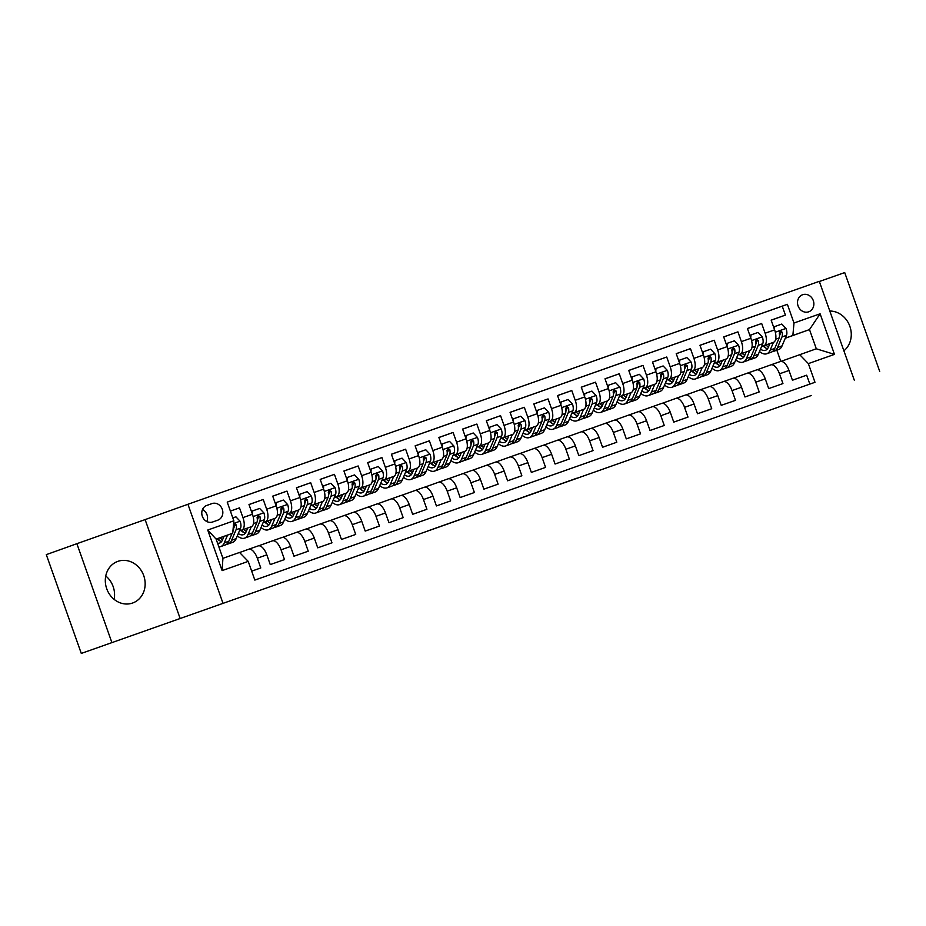 <?xml version="1.0" encoding="UTF-8"?>
<svg xmlns="http://www.w3.org/2000/svg" width="926" height="926" viewBox="0 0 926 926"><rect width="100%" height="100%" fill="white"/><g stroke="black" fill="none" stroke-linecap="round" stroke-linejoin="round"><path stroke-width="1.39" d="M478.152 513.05L427.175 531.165L478.152 513.05M117.857 561.364A22.097 19.631 70.3 0 0 117.787 561.387A22.097 19.631 70.3 0 0 106.733 588.774A22.097 19.631 70.3 0 0 132.603 603.023A22.097 19.631 70.3 0 0 132.673 603A22.097 19.631 70.3 0 0 143.727 575.613A22.097 19.631 70.3 0 0 117.857 561.364M802.668 294.723A9.063 8.056 70.3 0 0 802.634 294.723A9.063 8.056 70.3 0 0 798.096 305.962A9.063 8.056 70.3 0 0 808.711 311.807A9.063 8.056 70.3 0 0 808.745 311.796A9.063 8.056 70.3 0 0 813.283 300.568A9.063 8.056 70.3 0 0 802.668 294.723M576.585 478.337L532.126 494.102L576.574 478.291M811.465 395.46L81.291 653.432L811.465 395.46M513.722 500.491L459.666 519.683L513.722 500.491M521.326 497.806L550.241 487.597L521.326 497.806M771.184 320.199L785.398 315.106L771.161 320.13L774.611 329.876L765.119 333.233A11.332 5.197 70.6 0 1 764.008 345.664L761.577 346.532M747.444 328.58L761.67 323.487L747.421 328.522L750.882 338.268L741.379 341.613A11.332 5.197 70.6 0 1 740.268 354.045L737.837 354.913M723.715 336.96L737.929 331.867L723.692 336.902L727.142 346.648L717.65 349.993A11.332 5.197 70.6 0 1 716.539 362.425L714.108 363.293M699.975 345.34L714.201 340.247L699.952 345.282L703.413 355.028L693.91 358.374A11.332 5.197 70.6 0 1 692.798 370.805L690.368 371.685M676.246 353.72L690.46 348.627L676.223 353.663L679.672 363.409L670.181 366.754A11.332 5.197 70.6 0 1 669.07 379.185L666.639 380.065M652.506 362.101L666.732 357.008L652.483 362.043L655.932 371.789L646.441 375.134A11.332 5.197 70.6 0 1 645.329 387.566L642.899 388.445M628.777 370.481L642.991 365.388L628.754 370.423L632.203 380.169L622.712 383.514A11.332 5.197 70.6 0 1 621.601 395.958L631.092 392.601A11.332 5.197 -109.4 0 0 632.203 380.169M605.037 378.861L619.251 373.768L605.014 378.803L608.463 388.55L598.972 391.906A11.332 5.197 70.6 0 1 597.86 404.338L595.43 405.206M581.296 387.242L595.522 382.16L581.285 387.184L584.734 396.93L575.243 400.287A11.332 5.197 70.6 0 1 574.132 412.718L571.689 413.586M557.568 395.622L571.782 390.54L557.545 395.564L560.994 405.31L551.502 408.667A11.332 5.197 70.6 0 1 550.391 421.099L547.96 421.967M533.827 404.002L548.053 398.921L533.804 403.944L537.265 413.69L527.762 417.047A11.332 5.197 70.6 0 1 526.651 429.479L524.22 430.347M510.099 412.383L524.313 407.301L510.076 412.325L513.525 422.071L504.033 425.428A11.332 5.197 70.6 0 1 502.922 437.859L500.491 438.727M486.358 420.774L500.584 415.681L486.335 420.705L489.796 430.451L480.293 433.808A11.332 5.197 70.6 0 1 479.182 446.239L476.751 447.108M462.63 429.155L476.844 424.062L462.606 429.085L466.056 438.831L456.564 442.188A11.332 5.197 70.6 0 1 455.453 454.62L453.022 455.488M438.889 437.535L453.115 432.442L438.866 437.466L442.315 447.212L432.824 450.568A11.332 5.197 70.6 0 1 431.713 463L429.282 463.868M415.161 445.915L429.375 440.822L415.137 445.846L418.587 455.592L409.095 458.949A11.332 5.197 70.6 0 1 407.984 471.38L405.553 472.248M391.42 454.296L405.634 449.203L391.397 454.226L394.846 463.972L385.355 467.329A11.332 5.197 70.6 0 1 384.244 479.761L381.813 480.629M367.68 462.676L381.906 457.583L367.668 462.618L371.118 472.364L361.626 475.709A11.332 5.197 70.6 0 1 360.515 488.141L358.073 489.009M343.951 471.056L358.165 465.963L343.928 470.998L347.377 480.744L337.886 484.09A11.332 5.197 70.6 0 1 336.775 496.521L334.344 497.389M320.211 479.436L334.436 474.344L320.188 479.379L323.649 489.125L314.145 492.47A11.332 5.197 70.6 0 1 313.034 504.901L310.604 505.781M296.482 487.817L310.696 482.724L296.459 487.759L299.908 497.505L290.417 500.85A11.332 5.197 70.6 0 1 289.306 513.282L286.875 514.161M272.742 496.197L286.967 491.104L272.719 496.139L276.168 505.885L266.676 509.231A11.332 5.197 70.6 0 1 265.565 521.662L263.134 522.542M249.013 504.577L263.227 499.484L248.99 504.52L252.439 514.266A11.332 5.197 70.6 0 1 251.328 526.697L239.383 530.968M251.675 571.157L260.773 567.951L257.312 558.204A11.332 5.197 70.6 0 0 248.654 549.268A11.332 5.197 70.6 0 1 248.654 549.268L239.591 552.509M248.666 549.268L258.134 545.923A11.332 5.197 70.6 0 1 258.146 545.923A11.332 5.197 70.6 0 1 266.815 554.848L270.265 564.594L284.502 559.57L281.053 549.824A11.332 5.197 70.6 0 0 272.383 540.888A11.332 5.197 70.6 0 1 272.383 540.888L258.678 545.796M272.394 540.888L281.874 537.543A11.332 5.197 -109.4 0 1 281.886 537.531A11.332 5.197 -109.4 0 1 290.544 546.467L293.993 556.213L308.242 551.19L304.793 541.444A11.332 5.197 70.6 0 0 296.123 532.508A11.332 5.197 70.6 0 0 296.112 532.508L282.418 537.416M305.615 529.151L296.123 532.508L305.603 529.163A11.332 5.197 -109.4 0 1 305.615 529.151A11.332 5.197 -109.4 0 1 314.284 538.087L317.734 547.833L331.971 542.81L328.522 533.063A11.332 5.197 70.6 0 0 319.852 524.128L306.147 529.035M329.355 520.771L319.852 524.128L329.343 520.782A11.332 5.197 -109.4 0 0 329.343 520.782A11.332 5.197 -109.4 0 1 338.013 529.707L341.462 539.453L355.711 534.429L352.262 524.683A11.332 5.197 70.6 0 0 343.592 515.747A11.332 5.197 70.6 0 1 343.592 515.747L329.887 520.655M353.084 512.391L343.592 515.747L353.072 512.402A11.332 5.197 -109.4 0 1 353.084 512.391A11.332 5.197 -109.4 0 1 361.753 521.326L365.203 531.073L379.44 526.049L375.991 516.303A11.332 5.197 70.6 0 0 367.333 507.367A11.332 5.197 70.6 0 1 367.333 507.367L353.616 512.275M376.824 504.01L367.333 507.367L376.813 504.022A11.332 5.197 -109.4 0 0 376.813 504.022A11.332 5.197 -109.4 0 1 385.482 512.946L388.943 522.692L403.18 517.669L399.731 507.923A11.332 5.197 70.6 0 0 391.061 498.987A11.332 5.197 70.6 0 1 391.061 498.987L377.357 503.894M400.553 495.63L391.061 498.987L400.541 495.63A11.332 5.197 -109.4 0 0 400.541 495.63A11.332 5.197 -109.4 0 1 409.223 504.566L412.672 514.312L426.909 509.277L423.46 499.531A11.332 5.197 70.6 0 0 414.802 490.606A11.332 5.197 70.6 0 1 414.802 490.606L401.085 495.514M424.293 487.25L414.802 490.606L424.282 487.25A11.332 5.197 -109.4 0 0 424.282 487.25A11.332 5.197 -109.4 0 1 432.963 496.186L436.412 505.932L450.649 500.897L447.2 491.15A11.332 5.197 70.6 0 0 438.53 482.226A11.332 5.197 70.6 0 1 438.53 482.226L424.826 487.134M448.022 478.869L438.53 482.226L448.022 478.869A11.332 5.197 -109.4 0 1 456.692 487.805L460.141 497.551L474.39 492.516L470.929 482.77A11.332 5.197 70.6 0 0 462.271 473.846A11.332 5.197 70.6 0 1 462.271 473.846L448.566 478.742M462.282 473.834L471.751 470.489A11.332 5.197 -109.4 0 0 471.751 470.489A11.332 5.197 -109.4 0 1 480.432 479.425L483.881 489.171L498.119 484.136L494.669 474.39A11.332 5.197 70.6 0 0 486 465.465L472.295 470.362M486.011 465.454L495.491 462.109A11.332 5.197 -109.4 0 1 495.503 462.109A11.332 5.197 -109.4 0 1 504.161 471.045L507.61 480.791L521.859 475.756L518.41 466.01A11.332 5.197 70.6 0 0 509.74 457.074A11.332 5.197 70.6 0 0 509.728 457.085L496.035 461.981M519.231 453.728L509.74 457.074L519.22 453.728A11.332 5.197 -109.4 0 1 519.231 453.728A11.332 5.197 -109.4 0 1 527.901 462.664L531.35 472.41L545.588 467.375L542.138 457.629A11.332 5.197 70.6 0 0 533.469 448.693A11.332 5.197 70.6 0 1 533.469 448.693L519.764 453.601M542.972 445.348L533.469 448.693L542.96 445.348A11.332 5.197 -109.4 0 0 542.96 445.348A11.332 5.197 -109.4 0 1 551.63 454.284L555.079 464.03L569.328 458.995L565.879 449.249A11.332 5.197 70.6 0 0 557.209 440.313A11.332 5.197 70.6 0 1 557.209 440.313L543.504 445.221M566.7 436.968L557.209 440.313L566.689 436.968A11.332 5.197 -109.4 0 0 566.689 436.968A11.332 5.197 -109.4 0 1 575.37 445.892L578.819 455.638L593.057 450.615L589.607 440.869A11.332 5.197 70.6 0 0 580.949 431.933A11.332 5.197 70.6 0 1 580.949 431.933L567.233 436.84M590.441 428.588L580.949 431.933L590.429 428.588A11.332 5.197 -109.4 0 0 590.429 428.588A11.332 5.197 -109.4 0 1 599.099 437.512L602.56 447.258L616.797 442.234L613.348 432.488A11.332 5.197 70.6 0 0 604.678 423.552A11.332 5.197 70.6 0 0 604.666 423.564L590.973 428.46M614.169 420.207L604.678 423.552L614.169 420.207A11.332 5.197 -109.4 0 1 622.839 429.132L626.289 438.878L640.526 433.854L637.076 424.108A11.332 5.197 70.6 0 0 628.418 415.172A11.332 5.197 70.6 0 1 628.418 415.172L614.702 420.08M637.91 411.827L628.418 415.172L637.898 411.827A11.332 5.197 -109.4 0 0 637.898 411.827A11.332 5.197 -109.4 0 1 646.58 420.751L650.029 430.497L664.266 425.474L660.817 415.728A11.332 5.197 70.6 0 0 652.147 406.792A11.332 5.197 70.6 0 1 652.147 406.792L638.442 411.7M661.639 403.435L652.147 406.792L661.639 403.447A11.332 5.197 -109.4 0 0 661.639 403.447A11.332 5.197 -109.4 0 1 670.308 412.371L673.758 422.117L688.006 417.094L684.545 407.347A11.332 5.197 70.6 0 0 675.887 398.411A11.332 5.197 70.6 0 1 675.887 398.411L662.183 403.319M675.899 398.411L685.367 395.066A11.332 5.197 -109.4 0 0 685.367 395.066A11.332 5.197 -109.4 0 1 694.049 403.991L697.498 413.737L711.735 408.713L708.286 398.967A11.332 5.197 70.6 0 0 699.616 390.031L685.911 394.939M699.628 390.031L709.108 386.686A11.332 5.197 -109.4 0 1 709.119 386.674A11.332 5.197 -109.4 0 1 717.777 395.61L721.227 405.356L735.476 400.333L732.026 390.587A11.332 5.197 70.6 0 0 723.356 381.651A11.332 5.197 70.6 0 0 723.345 381.651L709.652 386.559M732.848 378.294L723.356 381.651L732.836 378.306A11.332 5.197 -109.4 0 1 732.848 378.294A11.332 5.197 -109.4 0 1 741.518 387.23L744.967 396.976L759.204 391.953L755.755 382.207A11.332 5.197 70.6 0 0 747.085 373.271L733.38 378.178M756.588 369.914L747.085 373.271L756.577 369.925A11.332 5.197 -109.4 0 0 756.577 369.925A11.332 5.197 -109.4 0 1 765.246 378.85L768.707 388.596L782.945 383.572L779.495 373.826A11.332 5.197 70.6 0 0 770.826 364.89A11.332 5.197 70.6 0 1 770.826 364.89L757.121 369.798M740.14 354.207L739.446 354.461L740.152 354.23M774.611 329.876A11.332 5.197 -109.4 0 1 773.499 342.319L761.554 346.59M716.4 362.587L715.705 362.842A17.988 8.253 -109.4 0 0 720.046 365.527M716.423 362.61L715.729 362.865M750.882 338.268A11.332 5.197 -109.4 0 1 749.771 350.699L737.814 354.971M692.671 370.967L691.977 371.222M692.683 371.002L691.988 371.245M727.142 346.648A11.332 5.197 -109.4 0 1 726.03 359.08L714.085 363.351M668.931 379.359L668.236 379.602M668.954 379.382L668.259 379.625M703.413 355.028A11.332 5.197 -109.4 0 1 702.302 367.46L690.345 371.731M645.19 387.739L644.496 387.982L645.214 387.762M679.672 363.409A11.332 5.197 -109.4 0 1 678.561 375.84L666.616 380.111M621.462 396.12L620.767 396.363L621.485 396.143M655.932 371.789A11.332 5.197 -109.4 0 1 654.821 384.221L642.875 388.492M597.721 404.5L597.027 404.743M597.745 404.523L597.05 404.766M573.321 413.146L574.004 412.903L573.298 413.123M608.463 388.55A11.332 5.197 -109.4 0 1 607.352 400.981L595.406 405.252M550.252 421.261L549.558 421.504L550.275 421.284M584.734 396.93A11.332 5.197 -109.4 0 1 583.623 409.361L571.666 413.644M526.524 429.641L525.829 429.884L526.535 429.664M560.994 405.31A11.332 5.197 -109.4 0 1 559.883 417.742L547.937 422.024M502.783 438.021L502.089 438.264M502.806 438.044L502.112 438.287M537.265 413.69A11.332 5.197 -109.4 0 1 536.154 426.122L524.197 430.405M479.055 446.401L478.36 446.645M479.066 446.425L478.372 446.668M513.525 422.071A11.332 5.197 -109.4 0 1 512.414 434.502L500.468 438.785M455.314 454.782L454.62 455.036M455.337 454.805L454.643 455.048M489.796 430.451A11.332 5.197 -109.4 0 1 488.685 442.883L476.728 447.165M431.574 463.162L430.879 463.417L431.597 463.185M466.056 438.831A11.332 5.197 -109.4 0 1 464.945 451.263L452.999 455.546M407.845 471.542L407.151 471.797L407.868 471.565M442.315 447.212A11.332 5.197 -109.4 0 1 441.204 459.643L429.259 463.926M384.105 479.923L383.41 480.177L384.128 479.946M418.587 455.592A11.332 5.197 -109.4 0 1 417.476 468.024L405.53 472.306M360.376 488.303L359.682 488.558L360.388 488.326M394.846 463.972A11.332 5.197 -109.4 0 1 393.735 476.415L381.79 480.687M335.964 496.961L336.659 496.706L335.941 496.938M371.118 472.364A11.332 5.197 -109.4 0 1 370.006 484.796L358.049 489.067M312.224 505.341L312.919 505.098L312.212 505.318M347.377 480.744A11.332 5.197 -109.4 0 1 346.266 493.176L334.321 497.447M289.167 513.455L288.472 513.698M289.19 513.479L288.495 513.722M323.649 489.125A11.332 5.197 -109.4 0 1 322.537 501.556L310.58 505.827M265.426 521.836L264.743 522.079M265.449 521.859L264.755 522.102M299.908 497.505A11.332 5.197 -109.4 0 1 298.797 509.937L286.852 514.208M241.698 530.216L241.003 530.459M241.721 530.239L241.026 530.482M276.168 505.885A11.332 5.197 -109.4 0 1 275.068 518.317L263.111 522.588M212.633 521.986L217.853 520.146A8.785 7.802 70.3 0 0 217.876 520.134A8.785 7.802 70.3 0 0 222.275 509.254A8.785 7.802 70.3 0 0 211.985 503.594L206.764 505.434A8.785 7.802 70.3 0 0 206.741 505.446A8.785 7.802 70.3 0 0 202.343 516.326A8.785 7.802 70.3 0 0 212.633 521.986M222.911 603.069L187.932 504.276L819.29 281.342L854.27 380.135M785.398 315.106L782.238 306.159L787.378 304.318L227.217 502.112L233.838 520.806L232.727 533.237L216.14 539.175M787.378 304.318L793.987 323.012L820.1 313.798L834.476 354.38L808.363 363.605L814.984 382.288L254.835 580.081L248.214 561.387L222.101 570.613L207.737 530.031L233.838 520.806M239.498 507.865L230.4 511.083L239.498 507.865L242.948 517.611A11.332 5.197 70.6 0 1 241.836 530.054L239.406 530.922M217.957 538.596L217.263 538.839M217.98 538.619L217.286 538.863M809.833 384.105L806.673 375.18L792.436 380.216L788.987 370.469A11.332 5.197 -109.4 0 0 780.317 361.534A11.332 5.197 -109.4 0 0 780.305 361.534L770.837 364.879L780.317 361.534M263.227 499.484L266.676 509.231M286.967 491.104L290.417 500.85M310.696 482.724L314.145 492.47M334.436 474.344L337.886 484.09M358.165 465.963L361.626 475.709M381.906 457.583L385.355 467.329M405.634 449.203L409.095 458.949M429.375 440.822L432.824 450.568M453.115 432.442L456.564 442.188M476.844 424.062L480.293 433.808M500.584 415.681L504.033 425.428M524.313 407.301L527.762 417.047M548.053 398.921L551.502 408.667M571.782 390.54L575.243 400.287M595.522 382.16L598.972 391.906M619.251 373.768L622.712 383.514M642.991 365.388L646.441 375.134M666.732 357.008L670.181 366.754M690.46 348.627L693.91 358.374M714.201 340.247L717.65 349.993M737.929 331.867L741.379 341.613M761.67 323.487L765.119 333.233M782.238 306.159L227.229 502.135M785.271 338.245L809.498 329.575L785.306 338.152M763.869 345.826L763.174 346.081L763.892 345.849M232.727 533.237L216.117 539.106L222.923 558.332L239.533 552.463L248.214 561.387M180.107 618.394L145.116 519.602L76.881 543.689L111.861 642.494M76.881 543.689L46.3 554.639L81.291 653.432M879.7 371.361L844.709 272.568L819.348 281.516M145.116 519.602L187.932 504.276M114.118 599.353A22.097 19.631 70.3 0 0 105.749 575.972M780.85 361.418L816.304 348.801L809.498 329.575L820.1 313.798M780.803 361.418L776.833 350.202M808.363 363.605L799.694 354.67M792.876 335.444L793.987 323.012M216.117 539.106L207.737 530.031M222.923 558.332L222.101 570.613M834.476 354.38L816.304 348.801M206.834 521.535A8.785 7.802 70.3 0 0 202.505 509.508M843.887 350.804A22.097 19.631 70.3 0 0 849.86 326.322A22.097 19.631 70.3 0 0 829.8 311.032M485.988 510.295L464.343 518.028L485.988 510.295M529.776 494.843L512.009 501.14L529.776 494.843M223.999 536.362L222.471 539.997A17.988 8.253 70.6 0 1 219.612 543.053A17.988 8.253 70.6 0 1 217.575 543.215M227.541 535.101L224.289 542.844A21.668 9.943 70.6 0 1 220.839 546.525A21.668 9.943 70.6 0 1 218.837 546.78M232.808 517.9L235.899 516.812L240.158 521.315A7.512 3.438 70.6 0 1 240.563 528.144L236.153 538.654A21.668 9.943 70.6 0 1 232.704 542.335L228.19 543.932A21.668 9.943 -109.4 0 0 231.639 540.24L236.061 529.73A7.512 3.438 -109.4 0 0 236.211 524.961L235.192 523.792L233.502 524.648M232.056 533.48L228.791 541.247A21.668 9.943 70.6 0 1 225.342 544.939L220.839 546.525M217.923 538.538A21.668 9.943 -109.4 0 0 220.156 540.981M226.685 544.199A21.668 9.943 -109.4 0 0 228.19 543.932M217.216 538.793A17.988 8.253 -109.4 0 0 221.603 541.536M222.576 539.742A17.988 8.253 70.6 0 1 220.052 537.774M233.375 526.026A7.512 3.438 70.6 0 1 233.213 530.737L232.889 531.512M236.211 524.961L234.452 525.598A3.82 1.759 70.6 0 1 234.243 526.894L233.607 528.399M247.728 527.982L246.212 531.617A17.988 8.253 70.6 0 1 243.341 534.672A17.988 8.253 70.6 0 1 238.295 533.538M251.27 526.72L248.018 534.464A21.668 9.943 70.6 0 1 244.568 538.145A21.668 9.943 70.6 0 1 237.311 535.888M251.409 511.337L259.627 508.432L263.898 512.935A7.512 3.438 70.6 0 1 264.304 519.764L259.893 530.274A21.668 9.943 70.6 0 1 256.433 533.955L251.93 535.552A21.668 9.943 -109.4 0 0 255.379 531.86L259.789 521.35A7.512 3.438 -109.4 0 0 259.951 516.581L258.088 515.435L257.092 517.588A7.512 3.438 70.6 0 1 256.942 522.357L252.532 532.867A21.668 9.943 70.6 0 1 249.082 536.559L244.568 538.145M252.509 510.944L252.289 513.837M241.651 530.158A21.668 9.943 -109.4 0 0 243.897 532.6M250.425 535.818A21.668 9.943 -109.4 0 0 251.93 535.552M240.957 530.413A17.988 8.253 -109.4 0 0 245.344 533.144M246.316 531.362A17.988 8.253 70.6 0 1 243.793 529.394M259.951 516.581L258.18 517.217A3.82 1.759 70.6 0 1 257.984 518.502L257.347 520.018M271.468 519.602L269.941 523.236A17.988 8.253 70.6 0 1 267.082 526.292A17.988 8.253 70.6 0 1 262.035 525.158M275.01 518.328L271.758 526.084A21.668 9.943 70.6 0 1 268.308 529.765A21.668 9.943 70.6 0 1 261.051 527.507M275.138 502.957L283.368 500.052L287.627 504.554A7.512 3.438 70.6 0 1 288.044 511.384L283.622 521.894A21.668 9.943 70.6 0 1 280.173 525.574L275.659 527.172A21.668 9.943 -109.4 0 0 279.12 523.479L283.53 512.969A7.512 3.438 -109.4 0 0 283.68 508.2L281.828 507.054L280.833 509.207A7.512 3.438 70.6 0 1 280.682 513.976L276.261 524.486A21.668 9.943 70.6 0 1 272.811 528.167L268.308 529.765M276.249 502.563L276.017 505.457M265.392 521.778A21.668 9.943 -109.4 0 0 267.626 524.22M274.154 527.438A21.668 9.943 -109.4 0 0 275.659 527.172M264.686 522.033A17.988 8.253 -109.4 0 0 269.072 524.764M270.045 522.982A17.988 8.253 70.6 0 1 267.521 521.014M283.68 508.2L281.921 508.837A3.82 1.759 70.6 0 1 281.712 510.122L281.087 511.638M295.209 511.221L293.681 514.856A17.988 8.253 70.6 0 1 290.81 517.912A17.988 8.253 70.6 0 1 285.764 516.777M298.739 509.948L295.487 517.692A21.668 9.943 70.6 0 1 292.037 521.384A21.668 9.943 70.6 0 1 284.78 519.127M298.878 494.577L307.108 491.671L311.368 496.174A7.512 3.438 70.6 0 1 311.773 503.003L307.363 513.502A21.668 9.943 70.6 0 1 303.913 517.194L299.399 518.791A21.668 9.943 -109.4 0 0 302.848 515.099L307.258 504.589A7.512 3.438 -109.4 0 0 307.42 499.82L305.557 498.674L304.573 500.827A7.512 3.438 70.6 0 1 304.411 505.596L300.001 516.106A21.668 9.943 70.6 0 1 296.551 519.787L292.037 521.384M299.978 494.183L299.758 497.077M289.12 513.398A21.668 9.943 -109.4 0 0 291.366 515.84M297.894 519.046A21.668 9.943 -109.4 0 0 299.399 518.791M288.426 513.652A17.988 8.253 -109.4 0 0 292.813 516.384M293.785 514.601A17.988 8.253 70.6 0 1 291.262 512.634M307.42 499.82L305.661 500.445A3.82 1.759 70.6 0 1 305.453 501.742L304.816 503.258M318.938 502.841L317.41 506.476A17.988 8.253 70.6 0 1 314.551 509.531A17.988 8.253 70.6 0 1 309.504 508.397M322.48 501.568L319.227 509.312A21.668 9.943 70.6 0 1 315.778 513.004A21.668 9.943 70.6 0 1 308.52 510.747M322.607 486.196L330.837 483.291L335.108 487.794A7.512 3.438 70.6 0 1 335.513 494.623L331.091 505.121A21.668 9.943 70.6 0 1 327.642 508.814L323.139 510.4A21.668 9.943 -109.4 0 0 326.589 506.719L330.999 496.209A7.512 3.438 -109.4 0 0 331.149 491.44L329.297 490.294L328.302 492.447A7.512 3.438 70.6 0 1 328.151 497.216L323.741 507.726A21.668 9.943 70.6 0 1 320.28 511.407L315.778 513.004M323.718 485.803L323.487 488.696M312.861 505.017A21.668 9.943 -109.4 0 0 315.095 507.448M321.623 510.666A21.668 9.943 -109.4 0 0 323.139 510.4M312.155 505.272A17.988 8.253 -109.4 0 0 316.553 508.004M317.525 506.221A17.988 8.253 70.6 0 1 314.99 504.253M331.149 491.44L329.39 492.065A3.82 1.759 70.6 0 1 329.181 493.361L328.556 494.878M342.678 494.461L341.15 498.084A17.988 8.253 70.6 0 1 338.279 501.151A17.988 8.253 70.6 0 1 333.244 500.017M346.22 493.188L342.967 500.931A21.668 9.943 70.6 0 1 339.506 504.624A21.668 9.943 70.6 0 1 332.249 502.367M346.347 477.816L354.577 474.911L358.837 479.413A7.512 3.438 70.6 0 1 359.242 486.243L354.832 496.741A21.668 9.943 70.6 0 1 351.382 500.434L346.868 502.019A21.668 9.943 -109.4 0 0 350.317 498.338L354.739 487.828A7.512 3.438 -109.4 0 0 354.889 483.059L353.026 481.914L352.042 484.066A7.512 3.438 70.6 0 1 351.892 488.835L347.47 499.345A21.668 9.943 70.6 0 1 344.021 503.026L339.506 504.624M347.458 477.422L347.227 480.316M336.589 496.637A21.668 9.943 -109.4 0 0 338.835 499.068M345.363 502.286A21.668 9.943 -109.4 0 0 346.868 502.019M335.895 496.892A17.988 8.253 -109.4 0 0 340.282 499.623M341.254 497.841A17.988 8.253 70.6 0 1 338.731 495.873M354.889 483.059L353.13 483.685A3.82 1.759 70.6 0 1 352.922 484.981L352.285 486.486M366.407 486.081L364.879 489.704A17.988 8.253 70.6 0 1 362.02 492.771A17.988 8.253 70.6 0 1 356.973 491.637M369.949 484.807L366.696 492.551A21.668 9.943 70.6 0 1 363.247 496.243A21.668 9.943 70.6 0 1 355.989 493.986M370.076 469.436L378.306 466.53L382.577 471.033A7.512 3.438 70.6 0 1 382.982 477.851L378.56 488.361A21.668 9.943 70.6 0 1 375.111 492.053L370.608 493.639A21.668 9.943 -109.4 0 0 374.058 489.958L378.468 479.448A7.512 3.438 -109.4 0 0 378.618 474.679L376.766 473.533L375.771 475.686A7.512 3.438 70.6 0 1 375.62 480.455L371.21 490.965A21.668 9.943 70.6 0 1 367.761 494.646L363.247 496.243M371.187 469.042L370.967 471.924M360.33 488.257A21.668 9.943 -109.4 0 0 362.564 490.687M369.092 493.905A21.668 9.943 -109.4 0 0 370.608 493.639M359.624 488.5A17.988 8.253 -109.4 0 0 364.022 491.243M364.994 489.46A17.988 8.253 70.6 0 1 362.471 487.493M378.618 474.679L376.859 475.304A3.82 1.759 70.6 0 1 376.662 476.601L376.025 478.105M390.147 477.7L388.619 481.323A17.988 8.253 70.6 0 1 385.76 484.391A17.988 8.253 70.6 0 1 380.713 483.256M393.689 476.427L390.436 484.171A21.668 9.943 70.6 0 1 386.987 487.863A21.668 9.943 70.6 0 1 379.729 485.606M393.816 461.055L402.046 458.15L406.306 462.653A7.512 3.438 70.6 0 1 406.711 469.47L402.301 479.981A21.668 9.943 70.6 0 1 398.851 483.673L394.337 485.259A21.668 9.943 -109.4 0 0 397.786 481.578L402.208 471.068A7.512 3.438 -109.4 0 0 402.359 466.299L400.507 465.153L399.511 467.306A7.512 3.438 70.6 0 1 399.361 472.075L394.939 482.585A21.668 9.943 70.6 0 1 391.49 486.266L386.987 487.863M394.927 460.662L394.696 463.544M384.07 479.876A21.668 9.943 -109.4 0 0 386.304 482.307M392.832 485.525A21.668 9.943 -109.4 0 0 394.337 485.259M383.364 480.119A17.988 8.253 -109.4 0 0 387.751 482.863M388.723 481.069A17.988 8.253 70.6 0 1 386.2 479.112M402.359 466.299L400.599 466.924A3.82 1.759 70.6 0 1 400.391 468.22L399.754 469.725M413.876 469.32L412.359 472.943A17.988 8.253 70.6 0 1 409.489 476.01A17.988 8.253 70.6 0 1 404.442 474.876M417.418 468.047L414.165 475.79A21.668 9.943 70.6 0 1 410.716 479.483A21.668 9.943 70.6 0 1 403.458 477.226M417.545 452.675L425.775 449.758L430.046 454.261A7.512 3.438 70.6 0 1 430.451 461.09L426.029 471.6A21.668 9.943 70.6 0 1 422.58 475.293L418.077 476.878A21.668 9.943 -109.4 0 0 421.527 473.198L425.937 462.687A7.512 3.438 -109.4 0 0 426.087 457.919L424.235 456.773L423.24 458.926A7.512 3.438 70.6 0 1 423.089 463.695L418.679 474.205A21.668 9.943 70.6 0 1 415.23 477.885L410.716 479.483M418.656 452.282L418.436 455.164M407.799 471.496A21.668 9.943 -109.4 0 0 410.033 473.927M416.561 477.145A21.668 9.943 -109.4 0 0 418.077 476.878M407.093 471.739A17.988 8.253 -109.4 0 0 411.491 474.482M412.464 472.688A17.988 8.253 70.6 0 1 409.94 470.732M426.087 457.919L424.328 458.544A3.82 1.759 70.6 0 1 424.131 459.84L423.495 461.345M437.616 460.94L436.088 464.563A17.988 8.253 70.6 0 1 433.229 467.63A17.988 8.253 70.6 0 1 428.182 466.496M431.713 463L441.204 459.643L437.905 467.41A21.668 9.943 70.6 0 1 434.456 471.102A21.668 9.943 70.6 0 1 427.199 468.845M441.285 444.295L449.515 441.378L453.775 445.881A7.512 3.438 70.6 0 1 454.18 452.71L449.77 463.22A21.668 9.943 70.6 0 1 446.32 466.912L441.806 468.498A21.668 9.943 -109.4 0 0 445.256 464.817L449.677 454.307A7.512 3.438 -109.4 0 0 449.828 449.538L447.976 448.381L446.98 450.545A7.512 3.438 70.6 0 1 446.83 455.314L442.408 465.824A21.668 9.943 70.6 0 1 438.959 469.505L434.456 471.102M442.397 443.901L442.165 446.783M431.539 463.116A21.668 9.943 -109.4 0 0 433.773 465.546M440.301 468.764A21.668 9.943 -109.4 0 0 441.806 468.498M430.833 463.359A17.988 8.253 -109.4 0 0 435.22 466.102M436.192 464.308A17.988 8.253 70.6 0 1 433.669 462.352M449.828 449.538L448.068 450.163A3.82 1.759 70.6 0 1 447.86 451.46L447.235 452.964M461.356 452.548L459.828 456.182A17.988 8.253 70.6 0 1 456.958 459.25A17.988 8.253 70.6 0 1 451.911 458.115M464.887 451.286L461.634 459.03A21.668 9.943 70.6 0 1 458.185 462.722A21.668 9.943 70.6 0 1 450.927 460.454M465.026 435.915L473.244 432.998L477.515 437.5A7.512 3.438 70.6 0 1 477.92 444.33L473.51 454.84A21.668 9.943 70.6 0 1 470.049 458.532L465.546 460.118A21.668 9.943 -109.4 0 0 468.996 456.437L473.406 445.927A7.512 3.438 -109.4 0 0 473.568 441.158L471.704 440L470.709 442.153A7.512 3.438 70.6 0 1 470.558 446.934L466.148 457.432A21.668 9.943 70.6 0 1 462.699 461.125L458.185 462.722M466.125 435.521L465.905 438.403M455.268 454.724A21.668 9.943 -109.4 0 0 457.513 457.166M464.042 460.384A21.668 9.943 -109.4 0 0 465.546 460.118M454.573 454.979A17.988 8.253 -109.4 0 0 458.96 457.722M459.933 455.928A17.988 8.253 70.6 0 1 457.409 453.96M473.568 441.158L471.797 441.783A3.82 1.759 70.6 0 1 471.6 443.079L470.964 444.584M485.085 444.167L483.557 447.802A17.988 8.253 70.6 0 1 480.698 450.869A17.988 8.253 70.6 0 1 475.651 449.735M488.627 442.906L485.374 450.649A21.668 9.943 70.6 0 1 481.925 454.33A21.668 9.943 70.6 0 1 474.668 452.073M488.754 427.534L496.984 424.617L501.244 429.12A7.512 3.438 70.6 0 1 501.66 435.949L497.239 446.459A21.668 9.943 70.6 0 1 493.79 450.14L489.275 451.738A21.668 9.943 -109.4 0 0 492.736 448.057L497.146 437.547A7.512 3.438 -109.4 0 0 497.297 432.778L495.445 431.62L494.449 433.773A7.512 3.438 70.6 0 1 494.299 438.554L489.877 449.052A21.668 9.943 70.6 0 1 486.428 452.745L481.925 454.33M489.866 427.141L489.634 430.023M479.008 446.344A21.668 9.943 -109.4 0 0 481.242 448.786M487.77 452.004A21.668 9.943 -109.4 0 0 489.275 451.738M478.302 446.598A17.988 8.253 -109.4 0 0 482.689 449.341M483.661 447.547A17.988 8.253 70.6 0 1 481.138 445.58M497.297 432.778L495.537 433.403A3.82 1.759 70.6 0 1 495.329 434.699L494.704 436.204M508.825 435.787L507.298 439.422A17.988 8.253 70.6 0 1 504.427 442.478A17.988 8.253 70.6 0 1 499.38 441.355M512.367 434.525L509.103 442.269A21.668 9.943 70.6 0 1 505.654 445.95A21.668 9.943 70.6 0 1 498.396 443.693M512.495 419.154L520.725 416.237L524.984 420.74A7.512 3.438 70.6 0 1 525.389 427.569L520.979 438.079A21.668 9.943 70.6 0 1 517.53 441.76L513.016 443.357A21.668 9.943 -109.4 0 0 516.465 439.665L520.887 429.166A7.512 3.438 -109.4 0 0 521.037 424.386L519.173 423.24L518.19 425.393A7.512 3.438 70.6 0 1 518.028 430.173L513.617 440.672A21.668 9.943 70.6 0 1 510.168 444.364L505.654 445.95M513.594 418.749L513.374 421.643M502.737 437.963A21.668 9.943 -109.4 0 0 504.983 440.406M511.511 443.623A21.668 9.943 -109.4 0 0 513.016 443.357M502.042 438.218A17.988 8.253 -109.4 0 0 506.429 440.961M507.402 439.167A17.988 8.253 70.6 0 1 504.878 437.199M521.037 424.386L519.278 425.022A3.82 1.759 70.6 0 1 519.069 426.319L518.433 427.824M532.554 427.407L531.026 431.041A17.988 8.253 70.6 0 1 528.167 434.097A17.988 8.253 70.6 0 1 523.121 432.974M536.096 426.145L532.844 433.889A21.668 9.943 70.6 0 1 529.394 437.57A21.668 9.943 70.6 0 1 522.137 435.313M536.223 410.774L544.453 407.857L548.724 412.359A7.512 3.438 70.6 0 1 549.13 419.189L544.708 429.699A21.668 9.943 70.6 0 1 541.259 433.38L536.756 434.977A21.668 9.943 -109.4 0 0 540.205 431.285L544.615 420.786A7.512 3.438 -109.4 0 0 544.766 416.005L542.914 414.86L541.918 417.013A7.512 3.438 70.6 0 1 541.768 421.781L537.358 432.292A21.668 9.943 70.6 0 1 533.897 435.984L529.394 437.57M537.335 410.368L537.115 413.262M526.477 429.583A21.668 9.943 -109.4 0 0 528.711 432.025M535.24 435.243A21.668 9.943 -109.4 0 0 536.756 434.977M525.771 429.838A17.988 8.253 -109.4 0 0 530.17 432.581M531.142 430.787A17.988 8.253 70.6 0 1 528.607 428.819M544.766 416.005L543.006 416.642A3.82 1.759 70.6 0 1 542.798 417.939L542.173 419.443M556.294 419.027L554.767 422.661A17.988 8.253 70.6 0 1 551.908 425.717A17.988 8.253 70.6 0 1 546.861 424.594M559.836 417.765L556.584 425.509A21.668 9.943 70.6 0 1 553.123 429.189A21.668 9.943 70.6 0 1 545.877 426.932M559.964 402.393L568.194 399.476L572.453 403.979A7.512 3.438 70.6 0 1 572.858 410.808L568.448 421.318A21.668 9.943 70.6 0 1 564.999 424.999L560.485 426.597A21.668 9.943 -109.4 0 0 563.934 422.904L568.356 412.406A7.512 3.438 -109.4 0 0 568.506 407.625L566.654 406.479L565.659 408.632A7.512 3.438 70.6 0 1 565.508 413.401L561.087 423.911A21.668 9.943 70.6 0 1 557.637 427.604L553.123 429.189M561.075 401.988L560.843 404.882M550.206 421.203A21.668 9.943 -109.4 0 0 552.452 423.645M558.98 426.863A21.668 9.943 -109.4 0 0 560.485 426.597M549.512 421.457A17.988 8.253 -109.4 0 0 553.898 424.201M554.871 422.406A17.988 8.253 70.6 0 1 552.347 420.439M568.506 407.625L566.747 408.262A3.82 1.759 70.6 0 1 566.538 409.558L565.902 411.063M580.023 410.646L578.507 414.281A17.988 8.253 70.6 0 1 575.636 417.337A17.988 8.253 70.6 0 1 570.59 416.214M583.565 409.385L580.313 417.128A21.668 9.943 70.6 0 1 576.863 420.809A21.668 9.943 70.6 0 1 569.606 418.552M583.693 394.013L591.922 391.096L596.194 395.599A7.512 3.438 70.6 0 1 596.599 402.428L592.177 412.938A21.668 9.943 70.6 0 1 588.728 416.619L584.225 418.216A21.668 9.943 -109.4 0 0 587.674 414.524L592.084 404.014A7.512 3.438 -109.4 0 0 592.235 399.245L590.383 398.099L589.387 400.252A7.512 3.438 70.6 0 1 589.237 405.021L584.827 415.531A21.668 9.943 70.6 0 1 581.378 419.223L576.863 420.809M584.804 393.608L584.584 396.502M573.946 412.822A21.668 9.943 -109.4 0 0 576.18 415.265M582.709 418.483A21.668 9.943 -109.4 0 0 584.225 418.216M573.24 413.077A17.988 8.253 -109.4 0 0 577.639 415.82M578.611 414.026A17.988 8.253 70.6 0 1 576.088 412.058M592.235 399.245L590.475 399.882A3.82 1.759 70.6 0 1 590.279 401.178L589.642 402.683M603.764 402.266L602.236 405.901A17.988 8.253 70.6 0 1 599.377 408.956A17.988 8.253 70.6 0 1 594.33 407.834M607.306 401.004L604.053 408.748A21.668 9.943 70.6 0 1 600.604 412.429A21.668 9.943 70.6 0 1 593.346 410.172M607.433 385.621L615.663 382.716L619.922 387.218A7.512 3.438 70.6 0 1 620.327 394.048L615.917 404.558A21.668 9.943 70.6 0 1 612.468 408.239L607.954 409.836A21.668 9.943 -109.4 0 0 611.403 406.144L615.825 395.634A7.512 3.438 -109.4 0 0 615.975 390.865L614.123 389.719L613.128 391.872A7.512 3.438 70.6 0 1 612.977 396.641L608.556 407.151A21.668 9.943 70.6 0 1 605.106 410.843L600.604 412.429M608.544 385.228L608.313 388.121M597.687 404.442A21.668 9.943 -109.4 0 0 599.921 406.884M606.449 410.102A21.668 9.943 -109.4 0 0 607.954 409.836M596.981 404.697A17.988 8.253 -109.4 0 0 601.368 407.44M602.34 405.646A17.988 8.253 70.6 0 1 599.817 403.678M615.975 390.865L614.216 391.501A3.82 1.759 70.6 0 1 614.007 392.798L613.371 394.302M627.492 393.886L625.976 397.52A17.988 8.253 70.6 0 1 623.105 400.576A17.988 8.253 70.6 0 1 618.059 399.442M631.034 392.624L627.782 400.368A21.668 9.943 70.6 0 1 624.332 404.049A21.668 9.943 70.6 0 1 617.075 401.791M631.162 377.241L639.391 374.335L643.663 378.838A7.512 3.438 70.6 0 1 644.068 385.667L639.646 396.178A21.668 9.943 70.6 0 1 636.197 399.858L631.694 401.456A21.668 9.943 -109.4 0 0 635.143 397.763L639.553 387.253A7.512 3.438 -109.4 0 0 639.704 382.484L637.852 381.338L636.856 383.491A7.512 3.438 70.6 0 1 636.706 388.26L632.296 398.77A21.668 9.943 70.6 0 1 628.847 402.463L624.332 404.049M632.273 376.847L632.053 379.741M621.415 396.062A21.668 9.943 -109.4 0 0 623.649 398.504M630.189 401.722A21.668 9.943 -109.4 0 0 631.694 401.456M620.709 396.316A17.988 8.253 -109.4 0 0 625.108 399.048M626.08 397.266A17.988 8.253 70.6 0 1 623.557 395.298M639.704 382.484L637.945 383.121A3.82 1.759 70.6 0 1 637.748 384.406L637.111 385.922M651.233 385.505L649.705 389.14A17.988 8.253 70.6 0 1 646.846 392.196A17.988 8.253 70.6 0 1 641.799 391.061M645.329 387.566L654.821 384.221L651.522 391.987A21.668 9.943 70.6 0 1 648.073 395.668A21.668 9.943 70.6 0 1 640.815 393.411M654.902 368.861L663.132 365.955L667.391 370.458A7.512 3.438 70.6 0 1 667.796 377.287L663.386 387.797A21.668 9.943 70.6 0 1 659.937 391.478L655.423 393.075A21.668 9.943 -109.4 0 0 658.872 389.383L663.294 378.873A7.512 3.438 -109.4 0 0 663.444 374.104L661.592 372.958L660.597 375.111A7.512 3.438 70.6 0 1 660.446 379.88L656.025 390.39A21.668 9.943 70.6 0 1 652.575 394.071L648.073 395.668M656.013 368.467L655.782 371.361M645.156 387.681A21.668 9.943 -109.4 0 0 647.39 390.124M653.918 393.342A21.668 9.943 -109.4 0 0 655.423 393.075M644.45 387.936A17.988 8.253 -109.4 0 0 648.837 390.668M649.809 388.885A17.988 8.253 70.6 0 1 647.286 386.918M663.444 374.104L661.685 374.741A3.82 1.759 70.6 0 1 661.477 376.025L660.851 377.542M674.973 377.125L673.445 380.76A17.988 8.253 70.6 0 1 670.574 383.815A17.988 8.253 70.6 0 1 665.528 382.681M678.503 375.852L675.251 383.595A21.668 9.943 70.6 0 1 671.801 387.288A21.668 9.943 70.6 0 1 664.544 385.031M678.642 360.48L686.872 357.575L691.132 362.078A7.512 3.438 70.6 0 1 691.537 368.907L687.127 379.405A21.668 9.943 70.6 0 1 683.677 383.098L679.163 384.695A21.668 9.943 -109.4 0 0 682.612 381.003L687.023 370.493A7.512 3.438 -109.4 0 0 687.185 365.724L685.321 364.578L684.326 366.731A7.512 3.438 70.6 0 1 684.175 371.5L679.765 382.01A21.668 9.943 70.6 0 1 676.316 385.691L671.801 387.288M679.742 360.087L679.522 362.98M668.885 379.301A21.668 9.943 -109.4 0 0 671.13 381.743M677.658 384.95A21.668 9.943 -109.4 0 0 679.163 384.695M668.19 379.556A17.988 8.253 -109.4 0 0 672.577 382.288M673.549 380.505A17.988 8.253 70.6 0 1 671.026 378.537M687.185 365.724L685.414 366.349A3.82 1.759 70.6 0 1 685.217 367.645L684.58 369.161M698.702 368.745L697.174 372.379A17.988 8.253 70.6 0 1 694.315 375.435A17.988 8.253 70.6 0 1 689.268 374.301M702.244 367.472L698.991 375.215A21.668 9.943 70.6 0 1 695.542 378.908A21.668 9.943 70.6 0 1 688.284 376.65M702.371 352.1L710.601 349.195L714.86 353.697A7.512 3.438 70.6 0 1 715.277 360.527L710.855 371.025A21.668 9.943 70.6 0 1 707.406 374.717L702.892 376.303A21.668 9.943 -109.4 0 0 706.353 372.622L710.763 362.112A7.512 3.438 -109.4 0 0 710.913 357.343L709.061 356.197L708.066 358.35A7.512 3.438 70.6 0 1 707.915 363.119L703.494 373.629A21.668 9.943 70.6 0 1 700.044 377.31L695.542 378.908M703.482 351.706L703.251 354.6M692.625 370.921A21.668 9.943 -109.4 0 0 694.859 373.352M701.387 376.569A21.668 9.943 -109.4 0 0 702.892 376.303M691.919 371.176A17.988 8.253 -109.4 0 0 696.306 373.907M697.278 372.125A17.988 8.253 70.6 0 1 694.755 370.157M710.913 357.343L709.154 357.968A3.82 1.759 70.6 0 1 708.946 359.265L708.321 360.781M722.442 360.364L720.914 363.987A17.988 8.253 70.6 0 1 718.044 367.055A17.988 8.253 70.6 0 1 713.008 365.92M725.984 359.091L722.72 366.835A21.668 9.943 70.6 0 1 719.27 370.527A21.668 9.943 70.6 0 1 712.013 368.27M726.111 343.72L734.341 340.814L738.601 345.317A7.512 3.438 70.6 0 1 739.006 352.146L734.596 362.645A21.668 9.943 70.6 0 1 731.146 366.337L726.632 367.923A21.668 9.943 -109.4 0 0 730.082 364.242L734.503 353.732A7.512 3.438 -109.4 0 0 734.654 348.963L732.79 347.817L731.806 349.97A7.512 3.438 70.6 0 1 731.644 354.739L727.234 365.249A21.668 9.943 70.6 0 1 723.785 368.93L719.27 370.527M727.211 343.326L726.991 346.22M716.354 362.541A21.668 9.943 -109.4 0 0 718.599 364.971M725.127 368.189A21.668 9.943 -109.4 0 0 726.632 367.923M721.018 363.744A17.988 8.253 70.6 0 1 718.495 361.777M734.654 348.963L732.894 349.588A3.82 1.759 70.6 0 1 732.686 350.885L732.049 352.389M746.171 351.984L744.643 355.607A17.988 8.253 70.6 0 1 741.784 358.675A17.988 8.253 70.6 0 1 736.737 357.54M749.713 350.711L746.46 358.455A21.668 9.943 70.6 0 1 743.011 362.147A21.668 9.943 70.6 0 1 735.753 359.89M749.84 335.339L758.07 332.434L762.341 336.937A7.512 3.438 70.6 0 1 762.746 343.754L758.325 354.264A21.668 9.943 70.6 0 1 754.875 357.957L750.373 359.543A21.668 9.943 -109.4 0 0 753.822 355.862L758.232 345.352A7.512 3.438 -109.4 0 0 758.382 340.583L756.53 339.437L755.535 341.59A7.512 3.438 70.6 0 1 755.385 346.359L750.974 356.869A21.668 9.943 70.6 0 1 747.525 360.55L743.011 362.147M750.951 334.946L750.731 337.828M740.094 354.16A21.668 9.943 -109.4 0 0 742.328 356.591M748.856 359.809A21.668 9.943 -109.4 0 0 750.373 359.543M739.388 354.403A17.988 8.253 -109.4 0 0 743.786 357.147M744.759 355.364A17.988 8.253 70.6 0 1 742.224 353.396M758.382 340.583L756.623 341.208A3.82 1.759 70.6 0 1 756.426 342.504L755.79 344.009M769.911 343.604L768.383 347.227A17.988 8.253 70.6 0 1 765.524 350.294A17.988 8.253 70.6 0 1 760.477 349.16M773.453 342.331L770.2 350.074A21.668 9.943 70.6 0 1 766.74 353.767A21.668 9.943 70.6 0 1 759.494 351.51M773.58 326.959L781.81 324.054L786.07 328.556A7.512 3.438 70.6 0 1 786.475 335.374L782.065 345.884A21.668 9.943 70.6 0 1 778.616 349.577L774.101 351.162A21.668 9.943 -109.4 0 0 777.551 347.481L781.972 336.971A7.512 3.438 -109.4 0 0 782.123 332.202L780.271 331.057L779.275 333.21A7.512 3.438 70.6 0 1 779.125 337.978L774.703 348.489A21.668 9.943 70.6 0 1 771.254 352.169L766.74 353.767M774.692 326.565L774.46 329.448M763.823 345.78A21.668 9.943 -109.4 0 0 766.068 348.211M772.597 351.429A21.668 9.943 -109.4 0 0 774.101 351.162M763.128 346.023A17.988 8.253 -109.4 0 0 767.515 348.766M768.487 346.972A17.988 8.253 70.6 0 1 765.964 345.016M782.123 332.202L780.363 332.828A3.82 1.759 70.6 0 1 780.155 334.124L779.518 335.629M773.499 342.319L764.008 345.664M749.771 350.699L740.268 354.045M726.03 359.08L716.539 362.425M702.302 367.46L692.798 370.805M678.561 375.84L669.07 379.185M631.092 392.601L621.601 395.958M607.352 400.981L597.86 404.338M583.623 409.361L574.132 412.718M559.883 417.742L550.391 421.099M536.154 426.122L526.651 429.479M512.414 434.502L502.922 437.859M488.685 442.883L479.182 446.239M464.945 451.263L455.453 454.62M417.476 468.024L407.984 471.38M393.735 476.415L384.244 479.761M370.006 484.796L360.515 488.141M346.266 493.176L336.775 496.521M322.537 501.556L313.034 504.901M298.797 509.937L289.306 513.282M275.068 518.317L265.565 521.662M251.328 526.697L241.836 530.054M266.815 554.848L257.312 558.204M788.987 370.469L779.495 373.826M765.246 378.85L755.755 382.207M741.518 387.23L732.026 390.587M717.777 395.61L708.286 398.967M694.049 403.991L684.545 407.347M670.308 412.371L660.817 415.728M646.58 420.751L637.076 424.108M622.839 429.132L613.348 432.488M599.099 437.512L589.607 440.869M575.37 445.892L565.879 449.249M551.63 454.284L542.138 457.629M527.901 462.664L518.41 466.01M504.161 471.045L494.669 474.39M480.432 479.425L470.929 482.77M456.692 487.805L447.2 491.15M432.963 496.186L423.46 499.531M409.223 504.566L399.731 507.923M385.482 512.946L375.991 516.303M361.753 521.326L352.262 524.683M338.013 529.707L328.522 533.063M314.284 538.087L304.793 541.444M290.544 546.467L281.053 549.824M252.439 514.266L242.948 517.611M206.209 505.654L211.985 503.594M240.054 521.199L233.607 523.479M228.791 541.247L224.289 542.844M236.153 538.654L231.639 540.24M240.563 528.144L236.061 529.73M263.794 512.819L253.134 516.581M252.532 532.867L248.018 534.464M259.893 530.274L255.379 531.86M256.942 522.357L253.493 523.584M264.304 519.764L259.789 521.35M287.523 504.438L276.862 508.2M276.261 524.486L271.758 526.084M283.622 521.894L279.12 523.479M280.682 513.976L277.233 515.203M288.044 511.384L283.53 512.969M311.263 496.058L300.603 499.82M300.001 516.106L295.487 517.692M307.363 513.502L302.848 515.099M304.411 505.596L300.962 506.811M311.773 503.003L307.258 504.589M334.992 487.678L324.343 491.44M323.741 507.726L319.227 509.312M331.091 505.121L326.589 506.719M328.151 497.216L324.702 498.431M335.513 494.623L330.999 496.209M358.732 479.298L348.072 483.059M347.47 499.345L342.967 500.931M354.832 496.741L350.317 498.338M351.892 488.835L348.431 490.051M359.242 486.243L354.739 487.828M382.461 470.917L371.812 474.679M371.21 490.965L366.696 492.551M378.56 488.361L374.058 489.958M375.62 480.455L372.171 481.67M382.982 477.851L378.468 479.448M406.201 462.537L395.541 466.299M394.939 482.585L390.436 484.171M402.301 479.981L397.786 481.578M399.361 472.075L395.9 473.29M406.711 469.47L402.208 471.068M429.942 454.157L419.281 457.919M418.679 474.205L414.165 475.79M426.029 471.6L421.527 473.198M423.089 463.695L419.64 464.91M430.451 461.09L425.937 462.687M453.671 445.776L443.01 449.538M442.408 465.824L437.905 467.41M449.77 463.22L445.256 464.817M446.83 455.314L443.369 456.53M454.18 452.71L449.677 454.307M477.411 437.396L466.75 441.158M466.148 457.432L461.634 459.03M473.51 454.84L468.996 456.437M470.558 446.934L467.109 448.149M477.92 444.33L473.406 445.927M501.14 429.016L490.491 432.778M489.877 449.052L485.374 450.649M497.239 446.459L492.736 448.057M494.299 438.554L490.849 439.769M501.66 435.949L497.146 437.547M524.88 420.624L514.219 424.397M513.617 440.672L509.103 442.269M520.979 438.079L516.465 439.665M518.028 430.173L514.578 431.389M525.389 427.569L520.887 429.166M548.609 412.244L537.96 416.017M537.358 432.292L532.844 433.889M544.708 429.699L540.205 431.285M541.768 421.781L538.319 423.008M549.13 419.189L544.615 420.786M572.349 403.863L561.688 407.625M561.087 423.911L556.584 425.509M568.448 421.318L563.934 422.904M565.508 413.401L562.047 414.628M572.858 410.808L568.356 412.406M596.089 395.483L585.429 399.245M584.827 415.531L580.313 417.128M592.177 412.938L587.674 414.524M589.237 405.021L585.788 406.248M596.599 402.428L592.084 404.014M619.818 387.103L609.158 390.865M608.556 407.151L604.053 408.748M615.917 404.558L611.403 406.144M612.977 396.641L609.516 397.867M620.327 394.048L615.825 395.634M643.558 378.722L632.898 382.484M632.296 398.77L627.782 400.368M639.646 396.178L635.143 397.763M636.706 388.26L633.257 389.487M644.068 385.667L639.553 387.253M667.287 370.342L656.627 374.104M656.025 390.39L651.522 391.987M663.386 387.797L658.872 389.383M660.446 379.88L656.985 381.107M667.796 377.287L663.294 378.873M691.028 361.962L680.367 365.724M679.765 382.01L675.251 383.595M687.127 379.405L682.612 381.003M684.175 371.5L680.726 372.715M691.537 368.907L687.023 370.493M714.756 353.582L704.107 357.343M703.494 373.629L698.991 375.215M710.855 371.025L706.353 372.622M707.915 363.119L704.466 364.335M715.277 360.527L710.763 362.112M738.497 345.201L727.836 348.963M727.234 365.249L722.72 366.835M734.596 362.645L730.082 364.242M731.644 354.739L728.195 355.954M739.006 352.146L734.503 353.732M762.225 336.821L751.576 340.583M750.974 356.869L746.46 358.455M758.325 354.264L753.822 355.862M755.385 346.359L751.935 347.574M762.746 343.754L758.232 345.352M785.966 328.441L775.305 332.202M774.703 348.489L770.2 350.074M782.065 345.884L777.551 347.481M779.125 337.978L775.664 339.194M786.475 335.374L781.972 336.971M258.146 545.923L248.654 549.268M281.886 537.531L272.383 540.888M471.762 470.489L462.271 473.846M495.503 462.109L486 465.465M685.379 395.055L675.887 398.411M709.119 386.674L699.616 390.031"/></g></svg>
